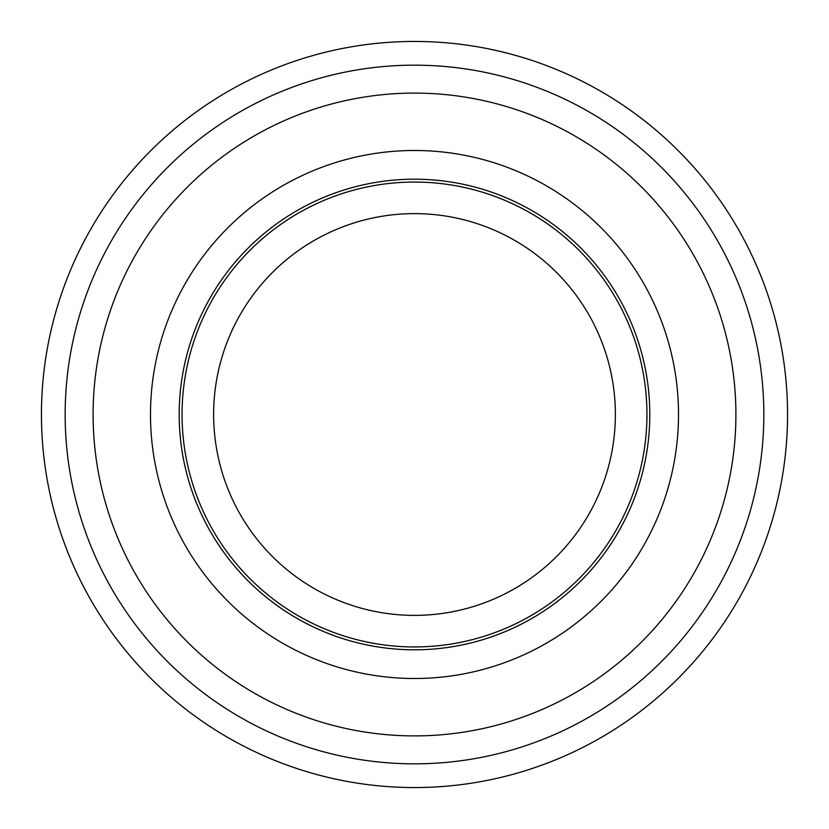 <?xml version="1.0" encoding="UTF-8"?>
<svg xmlns="http://www.w3.org/2000/svg" width="829" height="829" viewBox="0 0 829 829"><rect width="100%" height="100%" fill="white"/><g stroke="black" fill="none" stroke-linecap="round" stroke-linejoin="round"><path stroke-width="1.24" d="M179.188 414.5A235.312 235.312 0 0 0 532.156 618.279A235.312 235.312 0 0 0 532.156 210.721A235.312 235.312 0 0 0 179.188 414.5M150.495 414.5A264.005 264.005 0 0 0 546.498 643.138A264.005 264.005 0 0 0 546.498 185.862A264.005 264.005 0 0 0 150.495 414.5M93.107 414.5A321.393 321.393 0 0 0 575.202 692.837A321.393 321.393 0 0 0 575.202 136.163A321.393 321.393 0 0 0 93.107 414.5M41.45 414.5A373.05 373.05 0 0 0 601.025 737.572A373.05 373.05 0 0 0 601.025 91.428A373.05 373.05 0 0 0 41.45 414.5M414.5 615.377A200.877 200.877 0 0 1 240.534 314.067A200.877 200.877 0 0 1 588.466 314.067A200.877 200.877 0 0 1 414.5 615.377M787.55 414.5A373.05 373.05 0 0 1 227.975 737.572A373.05 373.05 0 0 1 227.975 91.428A373.05 373.05 0 0 1 787.55 414.5M414.5 646.941A232.441 232.441 0 0 0 615.802 298.285A232.441 232.441 0 0 0 213.198 298.285A232.441 232.441 0 0 0 414.5 646.941M65.159 414.5A349.341 349.341 0 0 0 589.17 717.033A349.341 349.341 0 0 0 589.17 111.967A349.341 349.341 0 0 0 65.159 414.5"/></g></svg>
